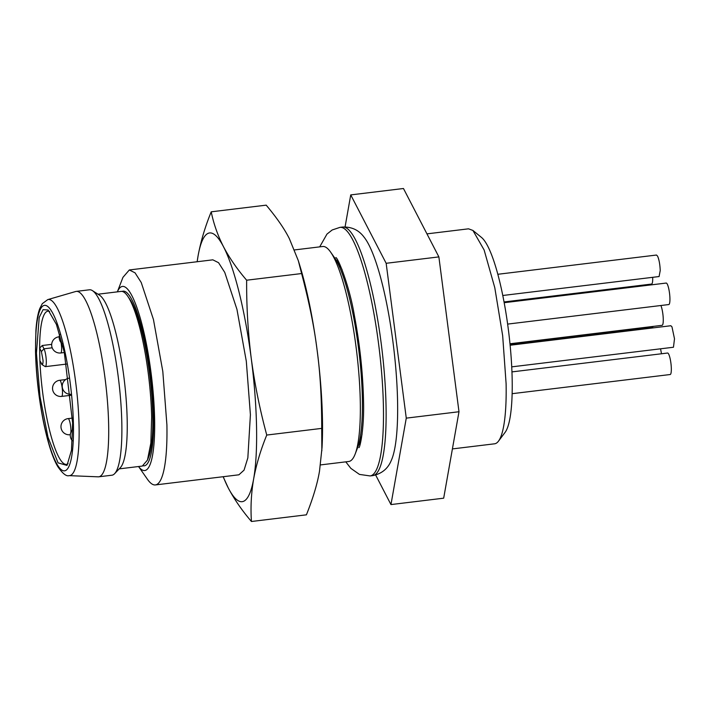<?xml version="1.0" encoding="UTF-8"?>
<svg xmlns="http://www.w3.org/2000/svg" width="710" height="710" viewBox="0 0 710 710"><rect width="100%" height="100%" fill="white"/><g stroke="black" fill="none" stroke-linecap="round" stroke-linejoin="round"><path stroke-width="1.06" d="M143.234 465.813A87.969 17.084 -96.9 0 0 144.201 465.84A87.969 17.084 -96.9 0 0 153.546 417.01A87.969 17.084 -96.9 0 0 123.025 291.171A87.969 17.084 -96.9 0 0 122.084 291.428A87.969 17.084 -96.9 0 1 123.025 291.171A87.969 17.084 -96.9 0 1 153.546 417.01A87.969 17.084 -96.9 0 1 144.201 465.84A87.969 17.084 -96.9 0 1 143.234 465.813M147.476 460.071L148.772 456.707A84.588 16.428 -96.9 0 0 152.783 415.527A84.588 16.428 -96.9 0 0 129.637 298.945L127.578 295.99A87.969 17.084 83.1 0 1 151.647 417.24L150.857 443.013L147.476 460.071L142.302 466.071L119.191 468.875M75.677 291.508A93.383 18.14 83.1 0 1 76.236 291.393A93.383 18.14 83.1 0 1 108.648 424.97A93.383 18.14 83.1 0 1 98.725 476.809A93.383 18.14 83.1 0 1 98.149 476.827L69.101 475.638A88.706 17.226 83.1 0 0 79.076 426.382A88.706 17.226 83.1 0 0 47.756 299.611L75.677 291.508M76.236 291.393L89.416 289.795A93.383 18.14 83.1 0 1 92.415 290.621A93.383 18.14 83.1 0 1 121.827 423.373A93.383 18.14 83.1 0 1 114.612 473.694A93.383 18.14 83.1 0 1 111.905 475.212L98.725 476.809M114.612 473.694L120.398 467.606A87.969 17.084 -96.9 0 0 127.188 420.205A87.969 17.084 -96.9 0 0 99.48 295.147L92.415 290.621M98.015 294.206L121.117 291.402A87.969 17.084 83.1 0 1 127.578 295.99M72.624 423.045L71.47 450.317L67.006 465.432L58.043 462.858L48.005 437.253L39.982 396.491L36.432 353.145L39.219 317.379L43.097 309.658L48.156 310.022L56.418 324.426L64.282 352.231L72.624 423.045M49.62 311.477A77.141 14.981 -96.9 0 0 47.881 311.193A77.141 14.981 -96.9 0 0 39.636 348.113L39.875 360.174A77.141 14.981 -96.9 0 0 66.456 464.358A77.141 14.981 -96.9 0 0 68.071 463.666M41.642 363.6A2.707 2.352 -27.4 0 0 41.881 364.523L40.124 361.133L41.642 363.6C42.573 365.038 43.044 364.017 43.062 360.529L41.402 351.539L39.636 348.113L42.28 345.504L51.688 344.368M360.103 444.433L358.816 444.584A92.708 18.007 -96.9 0 0 360.21 444.07M337.969 260.685A92.708 18.007 -96.9 0 0 336.496 260.517L337.783 260.357M362.064 434.289A95.415 18.531 -96.9 0 1 360.068 441.336L357.512 447.957A102.089 19.827 -96.9 0 0 362.357 398.248A102.089 19.827 -96.9 0 0 334.428 257.552L330.656 252.156A108.275 21.034 -96.9 0 0 322.704 246.503L294.526 249.929M372.741 475.62A125.191 24.317 83.1 0 0 386.045 406.129A125.191 24.317 83.1 0 0 342.602 227.049C351.707 226.712 358.87 230.093 364.088 237.184A117.931 22.906 83.1 0 1 397.573 401.345A117.931 22.906 83.1 0 1 391.192 460.648C387.811 468.786 381.661 473.774 372.741 475.62L370.105 475.94A125.191 24.317 83.1 0 0 383.409 406.448A125.191 24.317 83.1 0 0 339.966 227.369L332.156 229.987L326.973 234.087L319.704 246.867M510.117 345.237L670.861 325.739L671.971 326.84L674.5 338.803L673.462 347.243L511.733 366.857M504.171 302.7L666.175 283.059A10.827 2.103 83.1 0 1 667.285 284.151A10.827 2.103 83.1 0 1 669.929 298.546A10.827 2.103 83.1 0 1 668.784 304.555L507.623 324.097M660.895 305.513A10.827 2.103 83.1 0 1 663.264 319.314A10.827 2.103 83.1 0 1 662.119 325.322L509.975 343.773M653.182 326.405L652.428 327.496L510.073 344.758M652.694 277.317A10.827 2.103 83.1 0 1 652.712 278.054A10.827 2.103 83.1 0 1 651.567 284.062L504.029 301.954M660.548 348.805L661.507 353.766M497.816 274.282L656.475 255.041L657.584 256.141C659.084 259.594 659.972 264.386 660.229 270.528L659.084 276.545L502.769 295.493M511.954 371.898L667.569 353.03A10.827 2.103 83.1 0 1 668.678 354.13A10.827 2.103 83.1 0 1 671.207 366.085A10.827 2.103 83.1 0 1 670.178 374.525L512.141 393.686M375.67 475.043L390.961 504.579L406.271 418.137L386.16 263.295L350.74 194.904L345.078 226.907M390.961 504.579L443.679 498.18L458.988 411.738L438.878 256.905L403.466 188.505L350.74 194.904M458.988 411.738L406.271 418.137M438.878 256.905L386.16 263.295M452.403 448.915L494.595 443.803A108.275 21.034 -96.9 0 0 498.473 441.167A108.275 21.034 -96.9 0 0 506.106 383.702L502.662 335.617L494.781 287.683L484.122 249.982L472.922 230.448L468.529 228.824L426.95 233.865M320.494 464.917L348.779 461.482A108.275 21.034 -96.9 0 0 355.142 454.098L357.512 447.957A102.089 19.827 -96.9 0 0 362.357 398.248A102.089 19.827 -96.9 0 0 334.428 257.552L338.492 263.374A95.415 18.531 -96.9 0 1 342.105 269.72M498.473 441.167L505.112 432.346A100.154 19.454 -96.9 0 0 512.167 379.184A100.154 19.454 -96.9 0 0 481.478 237.433L472.922 230.448M355.142 454.098A108.275 21.034 -96.9 0 0 360.281 401.381A108.275 21.034 -96.9 0 0 330.656 252.156M298.315 260.694L300.082 266.463A135.344 26.288 83.1 0 1 317.13 350.305A135.344 26.288 83.1 0 1 322.038 447.513L319.536 470.943C317.521 483.261 313.145 497.887 306.418 514.83L251.446 521.495C250.479 507.543 251.207 493.361 253.639 478.939C256.319 464.482 260.694 449.856 266.756 435.052C259.895 409.759 254.721 384.172 251.233 358.293C248.003 332.404 246.477 306.374 246.645 280.21C237.238 269.267 229.516 258.085 223.472 246.681C217.677 235.241 213.595 223.614 211.225 211.82L266.197 205.154C276.758 217.73 284.488 228.904 289.369 238.684L298.324 260.694L301.617 273.545C309.258 302.593 314.432 328.18 317.13 350.305C320.174 372.377 321.701 398.399 321.728 428.387L321.852 450.841M246.645 280.21L301.617 273.545M266.756 435.052L321.728 428.387M223.126 476.721L228.274 487.956C234.318 499.37 242.039 510.543 251.446 521.495M211.225 211.82C205.163 226.614 200.797 241.249 198.108 255.698L197.158 261.733A135.344 26.288 83.1 0 1 198.108 255.698A135.344 26.288 83.1 0 1 223.472 246.681A135.344 26.288 83.1 0 1 251.233 358.293A135.344 26.288 83.1 0 1 253.639 478.939A135.344 26.288 83.1 0 1 228.274 487.956A135.344 26.288 83.1 0 1 223.251 476.703M129.326 269.96L212.84 259.833L218.556 262.7L224.75 272.4L236.954 309.382L246.308 361.257L250.408 414.702L247.843 457.897L244.045 470.153L238.906 474.804L155.392 484.93A108.275 21.034 -96.9 0 0 166.903 424.828L162.803 371.401L153.449 319.518L141.246 282.536L135.051 272.826L129.326 269.96L122.954 277.344L117.354 291.863A92.708 18.007 83.1 0 1 139.976 317.148A92.708 18.007 83.1 0 1 154.62 419.077A92.708 18.007 83.1 0 1 138.556 466.523L147.449 479.285A108.275 21.034 -96.9 0 0 155.392 484.93M73.423 424.58A83.354 16.188 -96.9 0 0 53.055 313.793A83.354 16.188 -96.9 0 0 35.642 351.619A83.354 16.188 -96.9 0 0 56.01 462.396A83.354 16.188 -96.9 0 0 73.423 424.58M42.28 345.504L43.993 348.805L41.402 351.539M52.203 347.802L43.993 348.805A9.47 1.837 83.1 0 1 46.31 361.39A9.47 1.837 83.1 0 1 45.298 366.653L41.881 364.523M59.214 336.806L58.815 336.851A8.121 8.121 0 0 0 51.67 345.078A8.121 8.121 0 0 0 60.767 352.976A8.121 1.58 -96.9 0 0 61.637 348.468A8.121 1.58 83.1 0 0 61.033 342.548M61.637 396.411A8.121 1.58 -96.9 0 0 62.498 391.902A8.121 1.58 83.1 0 0 59.684 380.285A8.121 8.121 0 0 0 52.54 388.503A8.121 8.121 0 0 0 61.637 396.411L70.92 395.284M72.491 418.075L68.107 418.607A8.121 8.121 0 0 0 60.971 426.825A8.121 8.121 0 0 0 70.068 434.733A8.121 1.58 -96.9 0 0 70.325 434.573M70.885 432.328A8.121 1.58 -96.9 0 0 70.929 430.224A8.121 1.58 83.1 0 0 68.107 418.607M47.756 299.611L42.316 303.667L39.813 308.451C37.843 313.642 36.538 320.991 35.908 330.478L35.5 351.086C36.05 373.851 38.597 396.917 43.141 420.276C48.076 444.611 53.197 458.882 57.696 466.461C62.533 473.526 66.341 476.587 69.101 475.638M66.616 364.07L45.298 366.653M345.779 461.846L350.873 468.378L359.455 474.404L370.105 475.94M335.874 257.544L335.892 257.561C338.217 258.076 349.657 286.911 354.246 314.823C359.73 343.622 362.819 371.907 363.493 399.659C364.496 428.547 359.881 447.957 358.923 447.62M342.602 227.049L339.966 227.369M72.677 429.621A8.121 8.121 0 0 0 72.349 440.786M68.87 378.19A8.121 8.121 0 0 0 62.232 386.338A8.121 8.121 0 0 0 70.822 394.281M59.764 334.401A8.121 8.121 0 0 0 62.32 343.8M65.639 379.566L59.684 380.285M64.344 352.542L60.767 352.976"/></g></svg>
